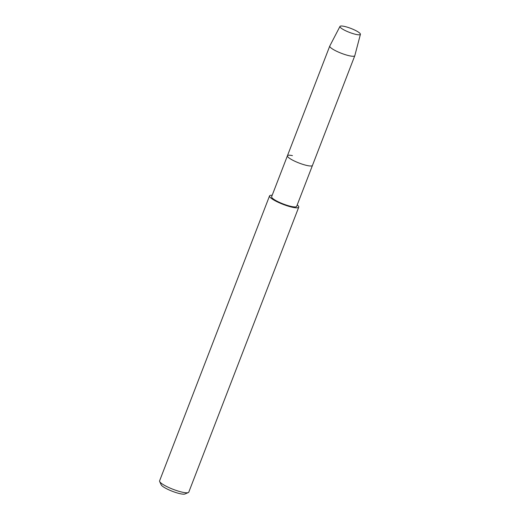 <?xml version="1.0" encoding="UTF-8"?>
<svg xmlns="http://www.w3.org/2000/svg" width="520" height="520" viewBox="0 0 520 520"><rect width="100%" height="100%" fill="white"/><g stroke="black" fill="none" stroke-linecap="round" stroke-linejoin="round"><path stroke-width="0.78" d="M351.812 33.235A10.959 2.113 21.1 0 0 359.021 34.814A10.959 2.113 21.1 0 0 358.637 32.26A10.959 2.113 21.1 0 0 348.55 27.579A10.959 2.113 21.1 0 0 340.672 27.736A10.959 2.113 21.1 0 0 351.812 33.235A10.959 2.113 21.1 0 0 359.021 34.814A10.959 2.113 21.1 0 0 360.418 34.307A10.959 2.113 21.1 0 0 348.55 27.579A10.959 2.113 21.1 0 0 339.976 26.422A10.959 2.113 21.1 0 0 340.672 27.736A10.959 2.113 21.1 0 0 351.812 33.235M292.435 155.617A13.416 2.581 21.1 0 0 287.423 155.773L271.628 196.716A13.416 2.581 21.1 0 0 286.143 205.01A13.416 2.581 21.1 0 0 296.66 206.375L312.462 165.431A13.416 2.581 21.1 0 1 301.938 164.066A13.416 2.581 21.1 0 0 312.462 165.431L354.796 55.705A13.416 2.581 21.1 0 0 354.816 55.653L360.418 34.307M272.188 195.267A15.652 3.016 21.1 0 0 269.542 195.91A15.652 3.016 21.1 0 0 286.475 205.589A15.652 3.016 21.1 0 0 298.747 207.181A15.652 3.016 21.1 0 0 297.219 204.932M269.542 195.91L159.582 480.876A15.652 3.016 21.1 0 0 159.653 481.533A15.652 3.016 21.1 0 0 176.514 490.549A15.652 3.016 21.1 0 0 188.292 492.583A15.652 3.016 21.1 0 0 188.786 492.141L298.747 207.181M159.653 481.533L161.2 484.841A12.967 2.496 21.1 0 0 175.169 492.31A12.967 2.496 21.1 0 0 184.925 494L188.292 492.583M287.423 155.773A13.416 2.581 21.1 0 0 301.938 164.066A13.416 2.581 21.1 0 1 287.423 155.773L329.764 46.046A13.416 2.581 21.1 0 0 344.279 54.34A13.416 2.581 21.1 0 0 354.796 55.705M339.976 26.422L329.791 46.001A13.416 2.581 21.1 0 0 329.764 46.046"/></g></svg>
